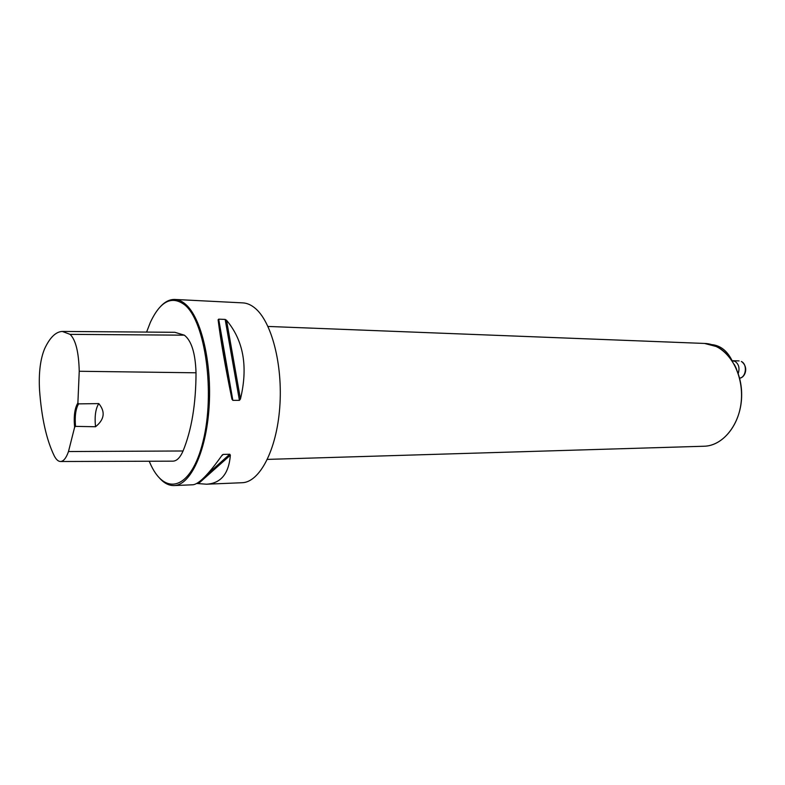 <?xml version="1.0" encoding="UTF-8"?>
<svg xmlns="http://www.w3.org/2000/svg" width="785" height="785" viewBox="0 0 785 785"><rect width="100%" height="100%" fill="white"/><g stroke="black" fill="none" stroke-linecap="round" stroke-linejoin="round"><path stroke-width="1.18" d="M159.718 478.32C164.242 483.285 169.03 485.699 174.084 485.562C190.245 485.336 206.102 452.199 209.055 407.709C212.136 363.278 201.352 317.837 185.721 304.403C182.179 301.283 178.578 299.635 174.908 299.448C169.854 299.271 165.046 301.636 160.474 306.562M174.908 299.448L242.83 302.882C246.794 303.088 250.7 304.698 254.517 307.73C271.414 320.8 283.042 364.642 279.745 407.484C276.585 450.374 259.521 482.422 242.035 482.726L206.524 484.208L196.682 483.481M218.397 321.428L218.917 320.525M225.158 319.426L226.531 320.26C243.576 340.562 248.207 366.811 240.445 399.006L239.425 400.35L232.841 400.35L231.909 398.996C225.207 366.32 220.614 339.964 218.132 319.917L218.681 319.152L225.158 319.426L239.425 400.35M203.972 300.92L197.241 300.576M174.084 485.562L192.845 484.777C198.742 484.266 208.437 474.483 221.919 455.428L223.254 454.417L229.769 454.24L230.368 455.192C228.837 473.728 220.889 483.393 206.524 484.208M78.569 403.882L77.892 402.94C74.673 408.259 73.584 416.344 74.624 427.207L75.537 426.373L95.534 426.746C104.474 419.514 105.553 411.801 98.782 403.598L78.569 403.882C75.674 408.916 74.663 416.413 75.537 426.373M74.624 427.207L68.491 451.542C66.166 458.146 63.467 461.462 60.416 461.511C58.208 461.413 56.157 459.539 54.273 455.899C46.501 439.943 41.585 417.983 39.535 390.027C38.622 372.914 40.32 359.137 44.647 348.687C49.867 337.55 55.735 331.79 62.27 331.427L70.081 334.361C75.703 339.817 78.755 352.122 79.236 371.266L77.892 402.94M60.592 461.511L172.798 461.158C176.684 461.109 180.099 457.724 183.052 450.983C191.599 430.092 195.926 404.03 196.024 372.796C195.396 353.289 191.511 340.749 184.357 335.175L174.869 332.3L62.751 331.437M149.228 461.227L149.739 462.414C164.281 497.033 191.138 490.478 203.04 441.425C215.306 392.706 205.287 321.752 184.936 305.051C171.935 295.199 160.405 300.979 150.357 322.38L146.589 332.084M95.534 426.746C94.485 416.364 95.574 408.651 98.782 403.598M720.247 348.628L714.291 345.518M711.72 344.635L713.32 344.801C721.425 346.224 727.705 351.582 732.179 360.864M732.13 360.757L734.937 361.316C738.793 364.004 739.892 368.057 738.234 373.464M68.491 451.542L183.052 450.983M79.236 371.266L196.024 372.796M70.081 334.361L184.357 335.175M218.132 319.917L231.909 398.996M218.681 319.152L232.841 400.35M226.531 320.26L240.445 399.006M230.368 455.192L198.468 483.589M229.769 454.24L206.641 474.886M197.742 482.834L197.045 483.462M223.254 454.417L221.556 455.957M220.86 335.568L221.37 334.606M704.577 343.447C724.28 343.899 741.904 367.547 741.658 395.002C741.658 422.458 723.829 445.949 704.125 446.233C721.523 445.88 737.9 427.589 740.991 403.618C744.2 379.675 733.337 354.771 716.793 346.656L704.577 343.447L267.999 326.442M223.754 352.19L224.206 350.856M735.967 367.743L734.897 365.545M734.279 364.377L736.654 369.313M741.354 361.492L741.511 361.522C749.322 367.449 744.788 377.928 739.617 378.135C746.201 377.418 747.595 364.171 741.354 361.492M232.017 399.388L218.122 319.681M222.145 455.143L222.744 454.603M704.125 446.233L267.41 459.392M732.709 360.737L739.127 360.914"/></g></svg>
